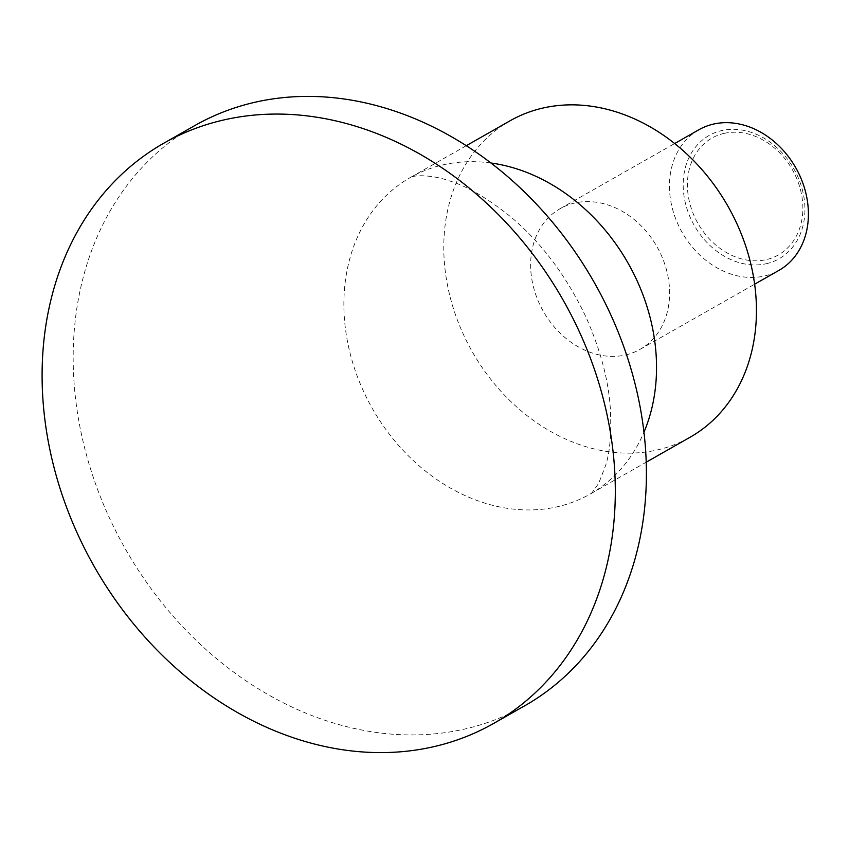 <?xml version="1.0" encoding="UTF-8"?>
<svg xmlns="http://www.w3.org/2000/svg" width="849" height="849" viewBox="0 0 849 849"><rect width="100%" height="100%" fill="white"/><g stroke="black" fill="none" stroke-linecap="round" stroke-linejoin="round"><path stroke-width="0.64" stroke-dasharray="4.25 3.18" d="M194.814 125.567A333.731 269.642 -119.6 0 0 107.261 513.136A333.731 269.642 -119.6 0 0 464.085 729.185A333.731 269.642 -119.6 0 0 524.756 705.763M510.132 120.76A182.036 147.079 -119.6 0 0 462.376 332.161A182.036 147.079 -119.6 0 0 657.009 450.012A182.036 147.079 -119.6 0 0 690.099 437.235M698.939 129.727A80.899 65.373 -119.6 0 0 677.714 223.69A80.899 65.373 -119.6 0 0 764.217 276.063A80.899 65.373 -119.6 0 0 778.926 270.385M625.405 354.999A80.899 65.373 -119.6 0 0 640.114 349.321A80.899 65.373 -119.6 0 0 661.339 255.369A80.899 65.373 -119.6 0 0 574.837 202.996A80.899 65.373 -119.6 0 0 560.128 208.674A80.899 65.373 -119.6 0 0 538.903 302.626A80.899 65.373 -119.6 0 0 625.405 354.999M766.212 263.731A70.891 57.276 -119.6 0 0 800.766 184.35A70.891 57.276 -119.6 0 0 721.905 130.544A70.891 57.276 -119.6 0 0 687.35 209.936A70.891 57.276 -119.6 0 0 766.212 263.731M724.144 133.378A67.22 54.315 60.4 0 1 798.92 184.392A67.22 54.315 60.4 0 1 766.148 259.667A67.22 54.315 60.4 0 1 691.373 208.663A67.22 54.315 60.4 0 1 724.144 133.378M490.881 162.987A182.036 147.079 -119.6 0 0 443.316 164.802A182.036 147.079 -119.6 0 0 410.226 177.579A182.036 147.079 -119.6 0 0 362.47 388.98A182.036 147.079 -119.6 0 0 557.093 506.821A182.036 147.079 -119.6 0 0 590.193 494.044A182.036 147.079 -119.6 0 0 643.966 432.194M466.26 145.71L410.226 177.579L413.421 176.454C418.95 174.883 435.717 175.817 448.739 180.699C466.345 185.74 487.209 197.955 511.331 217.333C541.673 242.952 566.516 276.127 585.874 316.868C600.275 349.226 608.415 379.641 610.304 408.136C611.545 432.64 610.028 451.668 605.73 465.22L598.694 483.314C592.199 492.749 589.365 496.325 590.193 494.044L646.227 462.185M640.114 349.321L754.644 284.192M560.128 208.674L674.658 143.534"/><path stroke-width="1.27" d="M433.001 746.855A333.731 269.642 -119.6 0 0 493.672 723.433A333.731 269.642 -119.6 0 0 581.225 335.864A333.731 269.642 -119.6 0 0 224.412 119.815A333.731 269.642 -119.6 0 0 163.74 143.237A333.731 269.642 -119.6 0 0 76.187 530.816A333.731 269.642 -119.6 0 0 433.001 746.855M493.672 723.433L524.756 705.763A333.731 269.642 -119.6 0 0 612.309 318.184A333.731 269.642 -119.6 0 0 255.485 102.145A333.731 269.642 -119.6 0 0 194.814 125.567L163.74 143.237M646.227 462.185L690.099 437.235A182.036 147.079 -119.6 0 0 737.855 225.823A182.036 147.079 -119.6 0 0 543.233 107.982A182.036 147.079 -119.6 0 0 510.132 120.76L466.26 145.71M754.644 284.192L778.926 270.385A80.899 65.373 -119.6 0 0 800.151 176.433A80.899 65.373 -119.6 0 0 713.648 124.05A80.899 65.373 -119.6 0 0 698.939 129.727L674.658 143.534M643.966 432.194A182.036 147.079 -119.6 0 0 490.881 162.987"/></g></svg>
